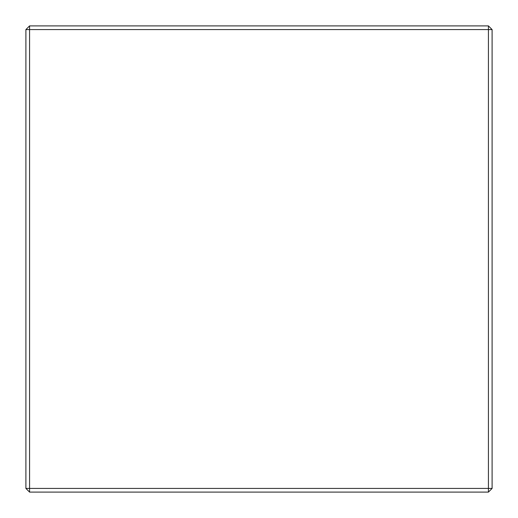<?xml version="1.0" encoding="UTF-8"?>
<svg xmlns="http://www.w3.org/2000/svg" width="518" height="518" viewBox="0 0 518 518"><rect width="100%" height="100%" fill="white"/><g stroke="black" fill="none" stroke-linecap="round" stroke-linejoin="round"><path stroke-width="0.78" d="M25.9 488.429L25.9 29.571L29.571 25.9L488.429 25.9L492.1 29.571L492.1 488.429L488.429 488.429L488.429 29.571L29.571 29.571L29.571 488.429L488.429 488.429L488.429 492.1L29.571 492.1L29.571 488.429L25.9 488.429L29.571 492.1M492.1 29.571L488.429 29.571L488.429 25.9M25.9 29.571L29.571 29.571L29.571 25.9M488.429 492.1L492.1 488.429"/></g></svg>
